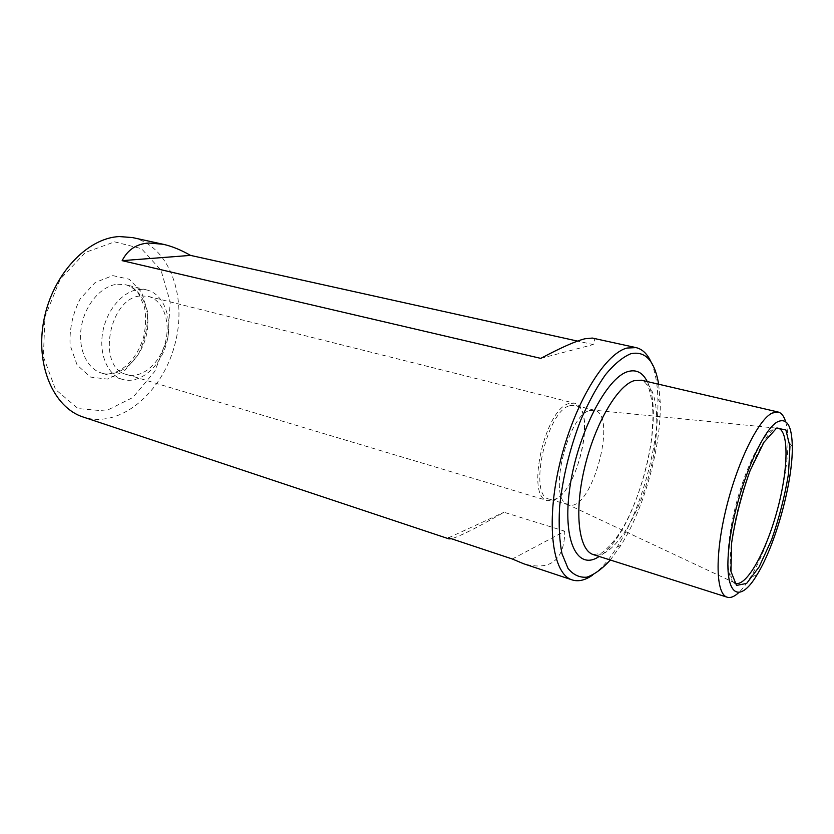 <?xml version="1.0" encoding="UTF-8"?>
<svg xmlns="http://www.w3.org/2000/svg" width="834" height="834" viewBox="0 0 834 834"><rect width="100%" height="100%" fill="white"/><g stroke="black" fill="none" stroke-linecap="round" stroke-linejoin="round"><path stroke-width="0.63" stroke-dasharray="4.17 3.13" d="M569.007 403.51C544.685 409.025 525.347 497.564 547.521 500.619L554.673 499.764C579.015 490.152 596.289 406.825 574.324 403.166L569.007 403.51M651.125 362.154C655.263 371.495 657.515 383.744 657.88 398.913C659.183 444.376 641.523 508.594 617.16 547C609.091 559.843 600.887 569.226 592.557 575.137M132.606 237.596C169.969 245.947 187.973 298.134 174.556 345.641C161.796 393.335 119.637 428.978 83.254 417.052M592.328 338.062C595.007 338.708 595.309 340.877 593.224 344.567L577.535 341.096M512.326 558.999L564.816 531.206C564.284 560.344 550.513 571.186 523.512 563.711M564.816 531.206L504.028 512.264C476.954 527.755 459.419 536.575 451.413 538.733M785.586 421.545C787.056 426.455 787.838 432.794 787.921 440.55C788.63 478.643 770.293 545.332 750.204 577.701C746.159 584.332 742.25 589.388 738.476 592.849M658.662 384.224L660.236 402.384C661.435 446.138 644.359 508.229 620.955 545.217L610.321 560.021M114.592 241.86L141.488 248.668L161.045 270.331L170.199 301.971L167.895 337.687L154.728 371.453L132.815 397.526L105.668 411.026L78.042 408.577L55.524 389.468L43.389 356.65L44.953 316.889L60.173 279.286L85.381 252.452L114.592 241.86M569.789 405.647L574.928 405.314C599.583 409.901 572.677 507.75 549.137 499.086C527.839 496.147 546.416 411.047 569.789 405.647M589.388 410.599L594.402 410.213C618.432 414.634 591.296 513.317 568.381 504.831L566.296 503.83C548.418 495.198 567.996 415.718 589.388 410.599M138.924 289.471L147.003 290.003C164.423 294.246 173.18 319.651 166.487 343.42C160.076 367.273 139.57 384.63 122.421 379.376C107.722 375.102 98.683 354.252 102.77 332.005C106.721 309.748 123.036 290.951 138.924 289.471M141.05 295.914L148.264 296.383C163.391 300.104 171.022 322.258 165.174 343.066C159.565 363.937 141.676 379.074 126.778 374.539C96.223 368.117 108.837 297.144 141.05 295.914M540.776 358.38L593.224 344.567M448.536 537.784L504.028 512.264M641.367 380.2C659.006 384.464 661.498 430.511 648.821 476.068C636.425 521.698 610.738 559.989 593.401 554.631L601.106 553.328C607.34 549.085 614.085 541.516 621.32 530.601C635.675 506.447 647.549 470.553 651.729 438.236L653.085 415.895L652.303 402.77L649.238 389.311C647.142 384.203 644.515 381.169 641.367 380.2M647.247 381.576C667.221 417.959 634.914 535.407 599.156 556.466M112.809 275.616L129.353 279.265L141.644 292.234L147.566 311.728C147.962 326.824 144.762 341.273 137.954 355.096L124.193 371.151L107.346 379.095L90.541 377.083L77.135 365.063L70.108 345.13C69.326 329.023 72.694 313.584 80.21 298.822L95.201 282.486L112.809 275.616M734.191 582.747L733.649 582.361C725.58 576.367 726.049 543.257 735.651 505.8C745.179 468.354 761.755 435.004 772.93 429.197L776.735 428.04M117.657 284.196L125.798 284.759C143.375 289.044 152.341 314.23 145.721 337.718C139.393 361.289 118.814 378.344 101.519 373.027C86.694 368.722 77.479 348.049 81.482 326.073C85.339 304.087 101.654 285.582 117.657 284.196M126.778 374.539L547.521 500.619M148.264 296.383L574.324 403.166M792.3 446.795L787.921 440.55M757.157 574.584L750.204 577.701M594.402 410.213L574.928 405.314M568.381 504.831L549.137 499.086M566.296 503.83L733.649 582.361C728.343 578.264 728.468 545.207 738.507 506.707C748.181 468.26 765.331 434.483 773.827 429.208L776.079 428.092L592.098 410.005M147.003 290.003L125.798 284.759C131.074 286.323 135.535 289.648 139.195 294.736L144.438 306.964C146.138 316.003 145.94 325.781 143.834 336.3C134.191 369.055 111.047 376.999 101.519 373.027L122.421 379.376M660.236 402.384L657.88 398.913M620.955 545.217L617.16 547"/><path stroke-width="1.25" d="M592.557 575.137C585.176 580.266 578.379 581.861 572.176 579.922C552.577 574.272 545.551 524.127 559.51 464.715C573.281 405.303 604.369 353.689 627.022 348.039L636.061 347.622C642.378 349.123 647.403 353.97 651.125 362.154M577.535 341.096L190.527 255.392C180.915 249.898 171.804 246.197 163.193 244.279L148.827 243.017C136.599 243.809 127.706 249.689 122.16 260.656L540.776 358.38C560.844 347.684 575.543 341.158 584.863 338.781L592.328 338.062L636.061 347.622M572.176 579.922L523.512 563.711L512.326 558.999L448.536 537.784L448.994 538.889L83.254 417.052C53.71 407.753 34.945 365.146 43.962 319.756C52.719 274.334 87.309 237.815 119.418 236.564L132.606 237.596L163.193 244.279M448.994 538.889L451.413 538.733M738.476 592.849C734.222 596.727 730.459 598.176 727.196 597.207C715.895 594.215 714.665 555.778 726.028 509.011C737.287 462.265 758.283 419.638 772.117 413.07L778.122 412.027C781.427 412.872 783.918 416.041 785.586 421.545M776.652 428.082L785.868 429.948L789.944 446.534L788.484 473.889C784.867 495.865 779.248 517.799 771.617 539.702L759.138 566.901L746.649 583.404L736.526 585.426L730.98 571.509L731.533 543.57C735.192 519.384 741.363 495.104 750.058 470.73L763.85 442.374L776.652 428.082M777.893 421.66C787.171 417.74 791.966 426.122 792.3 446.795C792.863 482.115 775.703 544.519 757.157 574.584C738.549 606.287 723.047 594.632 729.302 544.279C735.213 494.145 761.494 429.176 777.893 421.66M610.321 560.021C602.294 568.798 594.486 574.511 586.907 577.159C579.661 577.837 573.365 574.928 568.037 568.434L562.033 553.87C559.426 540.995 558.603 525.576 559.541 507.593C562.502 478.435 569.539 449.349 580.641 420.326C588.377 402.468 596.654 387.257 605.484 374.685C614.324 364.072 622.748 357.098 630.754 353.752C645.36 350.624 654.659 360.788 658.662 384.224M122.16 260.656L190.527 255.392M727.196 597.207L593.401 554.631C578.89 550.555 574.032 513.285 584.227 469.292C594.267 425.309 616.92 386.048 633.85 380.752L641.367 380.2L778.122 412.027M599.156 556.466C577.42 571.384 561.991 540.912 569.924 487.212C577.545 433.607 606.589 377.448 627.898 371.599C636.248 369.181 642.701 372.496 647.247 381.576M776.735 428.04C789.391 427.727 788.745 468.927 776.965 511.305C765.424 553.745 744.908 589.482 734.191 582.747"/></g></svg>
